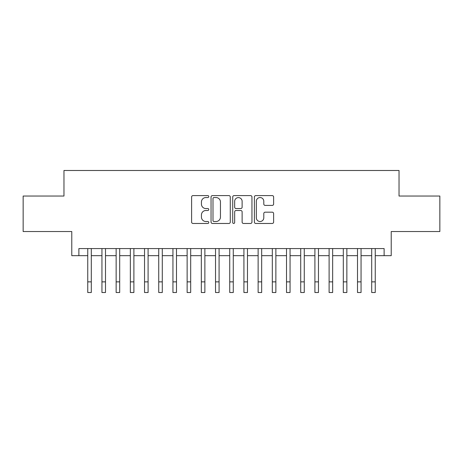 <?xml version="1.0" encoding="UTF-8"?>
<svg xmlns="http://www.w3.org/2000/svg" width="463" height="463" viewBox="0 0 463 463"><rect width="100%" height="100%" fill="white"/><g stroke="black" fill="none" stroke-linecap="round" stroke-linejoin="round"><path stroke-width="0.69" d="M208.784 196.567A0.978 0.978 0 0 0 207.812 195.594L193.002 195.594A1.395 1.395 0 0 0 191.607 196.989L191.607 222.072A1.395 1.395 0 0 0 193.002 223.467L207.812 223.467A0.978 0.978 0 0 0 208.784 222.489A0.978 0.978 0 0 0 207.812 221.517L205.89 221.517A4.462 4.462 0 0 1 201.434 217.054L201.434 214.965A4.462 4.462 0 0 1 205.89 210.503L207.812 210.503A0.978 0.978 0 0 0 208.784 209.531A0.978 0.978 0 0 0 207.812 208.553L205.89 208.553A4.462 4.462 0 0 1 201.434 204.096L201.434 202.001A4.462 4.462 0 0 1 205.89 197.545L207.812 197.545A0.978 0.978 0 0 0 208.784 196.567M272.227 205.416A1.395 1.395 0 0 0 273.621 204.027L273.621 196.989A1.395 1.395 0 0 0 272.227 195.594L255.784 195.594A1.395 1.395 0 0 0 254.39 196.989L254.39 222.072A1.395 1.395 0 0 0 255.784 223.467L272.227 223.467A1.395 1.395 0 0 0 273.621 222.072L273.621 213.57A1.395 1.395 0 0 0 272.227 212.176L265.189 212.176A1.395 1.395 0 0 0 263.794 213.57L263.794 217.784A3.727 3.727 0 0 1 260.067 221.517A3.727 3.727 0 0 1 256.34 217.784L256.34 201.272A3.727 3.727 0 0 1 260.067 197.545A3.727 3.727 0 0 1 263.794 201.272L263.794 204.027A1.395 1.395 0 0 0 265.189 205.416L272.227 205.416M78.878 255.669L78.878 248.573L384.122 248.573L384.122 255.669L391.223 255.669L391.223 231.535L439.85 231.535L439.85 196.04L399.031 196.04L399.031 170.488L63.969 170.488L63.969 196.04L23.15 196.04L23.15 231.535L71.777 231.535L71.777 255.669L87.75 255.669M230.279 196.989A1.395 1.395 0 0 0 228.89 195.594L212.442 195.594A1.395 1.395 0 0 0 211.047 196.989L211.047 222.072A1.395 1.395 0 0 0 212.442 223.467L228.89 223.467A1.395 1.395 0 0 0 230.279 222.072L230.279 196.989M234.11 195.594L250.558 195.594A1.395 1.395 0 0 1 251.953 196.989L251.953 222.072A1.395 1.395 0 0 1 250.558 223.467L243.521 223.467A1.395 1.395 0 0 1 242.126 222.072L242.126 211.898A1.395 1.395 0 0 0 240.731 210.503L236.066 210.503A1.395 1.395 0 0 0 234.672 211.898L234.672 222.489A0.978 0.978 0 0 1 233.693 223.467A0.978 0.978 0 0 1 232.721 222.489L232.721 196.989A1.395 1.395 0 0 1 234.11 195.594M91.298 255.669L101.947 255.669M105.495 255.669L116.144 255.669M119.691 255.669L130.34 255.669M133.894 255.669L144.537 255.669M148.091 255.669L158.74 255.669M162.287 255.669L172.936 255.669M176.484 255.669L187.133 255.669M190.681 255.669L201.33 255.669M204.877 255.669L215.526 255.669M219.074 255.669L229.723 255.669M233.277 255.669L243.926 255.669M247.474 255.669L258.123 255.669M261.67 255.669L272.319 255.669M275.867 255.669L286.516 255.669M290.064 255.669L300.713 255.669M304.26 255.669L314.909 255.669M318.463 255.669L329.106 255.669M332.66 255.669L343.309 255.669M346.856 255.669L357.505 255.669M361.053 255.669L371.702 255.669M375.25 255.669L384.122 255.669M213.975 197.545A0.978 0.978 0 0 0 212.997 198.517L212.997 220.538A0.978 0.978 0 0 0 213.975 221.517L215.995 221.517A4.462 4.462 0 0 0 220.457 217.054L220.457 202.001A4.462 4.462 0 0 0 215.995 197.545L213.975 197.545M242.126 201.341A3.727 3.727 0 0 0 238.399 197.614A3.727 3.727 0 0 0 234.672 201.341L234.672 207.158A1.395 1.395 0 0 0 236.066 208.553L240.731 208.553A1.395 1.395 0 0 0 242.126 207.158L242.126 201.341M87.75 281.869L91.298 281.869L91.298 292.512L87.75 292.512L87.75 248.573M91.298 281.869L91.298 248.573M101.947 281.869L105.495 281.869L105.495 292.512L101.947 292.512L101.947 248.573M105.495 281.869L105.495 248.573M116.144 281.869L119.691 281.869L119.691 292.512L116.144 292.512L116.144 248.573M119.691 281.869L119.691 248.573M130.34 281.869L133.894 281.869L133.894 292.512L130.34 292.512L130.34 248.573M133.894 281.869L133.894 248.573M144.537 281.869L148.091 281.869L148.091 292.512L144.537 292.512L144.537 248.573M148.091 281.869L148.091 248.573M158.74 281.869L162.287 281.869L162.287 292.512L158.74 292.512L158.74 248.573M162.287 281.869L162.287 248.573M172.936 281.869L176.484 281.869L176.484 292.512L172.936 292.512L172.936 248.573M176.484 281.869L176.484 248.573M187.133 281.869L190.681 281.869L190.681 292.512L187.133 292.512L187.133 248.573M190.681 281.869L190.681 248.573M201.33 281.869L204.877 281.869L204.877 292.512L201.33 292.512L201.33 248.573M204.877 281.869L204.877 248.573M215.526 281.869L219.074 281.869L219.074 292.512L215.526 292.512L215.526 248.573M219.074 281.869L219.074 248.573M229.723 281.869L233.277 281.869L233.277 292.512L229.723 292.512L229.723 248.573M233.277 281.869L233.277 248.573M243.926 281.869L247.474 281.869L247.474 292.512L243.926 292.512L243.926 248.573M247.474 281.869L247.474 248.573M258.123 281.869L261.67 281.869L261.67 292.512L258.123 292.512L258.123 248.573M261.67 281.869L261.67 248.573M272.319 281.869L275.867 281.869L275.867 292.512L272.319 292.512L272.319 248.573M275.867 281.869L275.867 248.573M286.516 281.869L290.064 281.869L290.064 292.512L286.516 292.512L286.516 248.573M290.064 281.869L290.064 248.573M300.713 281.869L304.26 281.869L304.26 292.512L300.713 292.512L300.713 248.573M304.26 281.869L304.26 248.573M314.909 281.869L318.463 281.869L318.463 292.512L314.909 292.512L314.909 248.573M318.463 281.869L318.463 248.573M329.106 281.869L332.66 281.869L332.66 292.512L329.106 292.512L329.106 248.573M332.66 281.869L332.66 248.573M343.309 281.869L346.856 281.869L346.856 292.512L343.309 292.512L343.309 248.573M346.856 281.869L346.856 248.573M357.505 281.869L361.053 281.869L361.053 292.512L357.505 292.512L357.505 248.573M361.053 281.869L361.053 248.573M371.702 281.869L375.25 281.869L375.25 292.512L371.702 292.512L371.702 248.573M375.25 281.869L375.25 248.573"/></g></svg>
